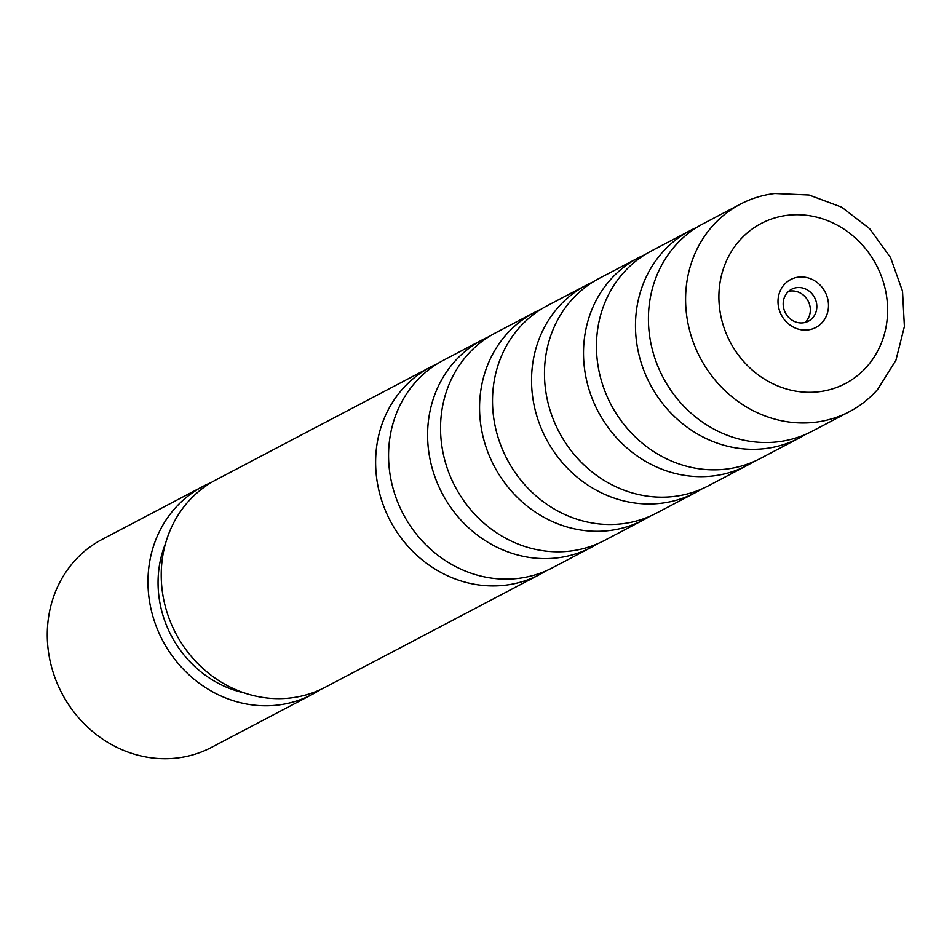 <?xml version="1.0" encoding="UTF-8"?>
<svg xmlns="http://www.w3.org/2000/svg" width="952" height="952" viewBox="0 0 952 952"><rect width="100%" height="100%" fill="white"/><g stroke="black" fill="none" stroke-linecap="round" stroke-linejoin="round"><path stroke-width="1.43" d="M696.876 227.35A117.203 107.064 62.3 0 0 690.271 230.515A117.203 107.064 62.3 0 0 646.551 376.897A117.203 107.064 62.3 0 0 785.983 443.787A117.203 107.064 62.3 0 0 799.347 437.979A117.203 107.064 62.3 0 0 805.689 434.338M644.897 254.672A117.203 107.064 62.3 0 0 638.304 257.837A117.203 107.064 62.3 0 0 594.583 404.219A117.203 107.064 62.3 0 0 734.016 471.109A117.203 107.064 62.3 0 0 747.379 465.302A117.203 107.064 62.3 0 0 753.722 461.66M592.929 281.994A117.203 107.064 62.3 0 0 586.337 285.16A117.203 107.064 62.3 0 0 542.616 431.542A117.203 107.064 62.3 0 0 682.037 498.432A117.203 107.064 62.3 0 0 695.412 492.624A117.203 107.064 62.3 0 0 701.755 488.983M540.962 309.317A117.203 107.064 62.3 0 0 534.358 312.482A117.203 107.064 62.3 0 0 490.637 458.864A117.203 107.064 62.3 0 0 630.069 525.754A117.203 107.064 62.3 0 0 643.433 519.947A117.203 107.064 62.3 0 0 649.788 516.305M488.995 336.639A117.203 107.064 62.3 0 0 482.39 339.805A117.203 107.064 62.3 0 0 438.67 486.186A117.203 107.064 62.3 0 0 578.102 553.076A117.203 107.064 62.3 0 0 591.466 547.269A117.203 107.064 62.3 0 0 597.808 543.628M437.016 363.962A117.203 107.064 62.3 0 0 430.423 367.127A117.203 107.064 62.3 0 0 386.702 513.509A117.203 107.064 62.3 0 0 526.135 580.399A117.203 107.064 62.3 0 0 539.498 574.603A117.203 107.064 62.3 0 0 545.841 570.95M836.094 417.44A117.203 107.064 62.3 0 0 849.47 411.633A117.203 107.064 62.3 0 0 877.732 389.32L895.915 360.261L904.4 326.512L902.532 291.217L890.584 257.611L869.664 228.706L841.651 207.167L809.033 195.017L774.797 193.518A117.203 107.064 62.3 0 0 753.758 198.361A117.203 107.064 62.3 0 0 740.394 204.156A117.203 107.064 62.3 0 0 696.674 350.55A117.203 107.064 62.3 0 0 836.094 417.44M793.742 278.222A27.072 24.728 62.3 0 0 779.855 311.673A27.072 24.728 62.3 0 0 812.758 328.821A27.072 24.728 62.3 0 0 826.645 295.37A27.072 24.728 62.3 0 0 793.742 278.222M793.671 288.361A18.04 16.482 62.3 0 0 791.612 289.253A18.04 16.482 62.3 0 0 784.876 311.792A18.04 16.482 62.3 0 0 806.344 322.097A18.04 16.482 62.3 0 0 808.403 321.205A18.04 16.482 62.3 0 0 815.126 298.666A18.04 16.482 62.3 0 0 793.671 288.361M849.47 411.633L812.294 431.173A117.203 107.064 -117.7 0 1 798.93 436.98A117.203 107.064 -117.7 0 1 659.498 370.09A117.203 107.064 -117.7 0 1 703.219 223.708L740.394 204.156M799.347 437.979L760.327 458.495A117.203 107.064 -117.7 0 1 746.951 464.302A117.203 107.064 -117.7 0 1 607.531 397.412A117.203 107.064 -117.7 0 1 651.239 251.03L690.271 230.515M747.379 465.302L708.347 485.829A117.203 107.064 -117.7 0 1 694.984 491.625A117.203 107.064 -117.7 0 1 555.552 424.735A117.203 107.064 -117.7 0 1 599.272 278.353L638.304 257.837M695.412 492.624L656.38 513.152A117.203 107.064 -117.7 0 1 643.016 518.947A117.203 107.064 -117.7 0 1 503.584 452.057A117.203 107.064 -117.7 0 1 547.305 305.675L586.337 285.16M643.433 519.947L604.413 540.474A117.203 107.064 -117.7 0 1 591.049 546.269A117.203 107.064 -117.7 0 1 451.617 479.392A117.203 107.064 -117.7 0 1 495.337 332.998L534.358 312.482M591.466 547.269L552.446 567.797A117.203 107.064 -117.7 0 1 539.07 573.592A117.203 107.064 -117.7 0 1 399.65 506.714A117.203 107.064 -117.7 0 1 443.358 360.32L482.39 339.805M539.498 574.603L325.096 687.32A117.203 107.064 -117.7 0 1 311.732 693.115A117.203 107.064 -117.7 0 1 172.3 626.237A117.203 107.064 -117.7 0 1 216.021 479.844L430.423 367.127M202.895 486.424L102.197 539.356A117.489 107.326 62.3 0 0 58.369 686.106A117.489 107.326 62.3 0 0 198.147 753.163A117.489 107.326 62.3 0 0 211.546 747.344L312.244 694.401A117.489 107.326 -117.7 0 1 298.845 700.22A117.489 107.326 -117.7 0 1 159.067 633.175A117.489 107.326 -117.7 0 1 202.895 486.424A117.489 107.326 -117.7 0 1 211.296 482.497M320.241 689.7A117.489 107.326 -117.7 0 1 312.244 694.401M243.926 692.806A106.66 97.437 -117.7 0 1 165.481 543.604M804.94 322.502A18.04 16.482 62.3 0 0 808.093 300.975A18.04 16.482 62.3 0 0 788.565 291.36M835.023 388.035A90.416 82.598 62.3 0 0 881.397 276.294A90.416 82.598 62.3 0 0 771.489 219.008A90.416 82.598 62.3 0 0 725.103 330.749A90.416 82.598 62.3 0 0 835.023 388.035"/></g></svg>
